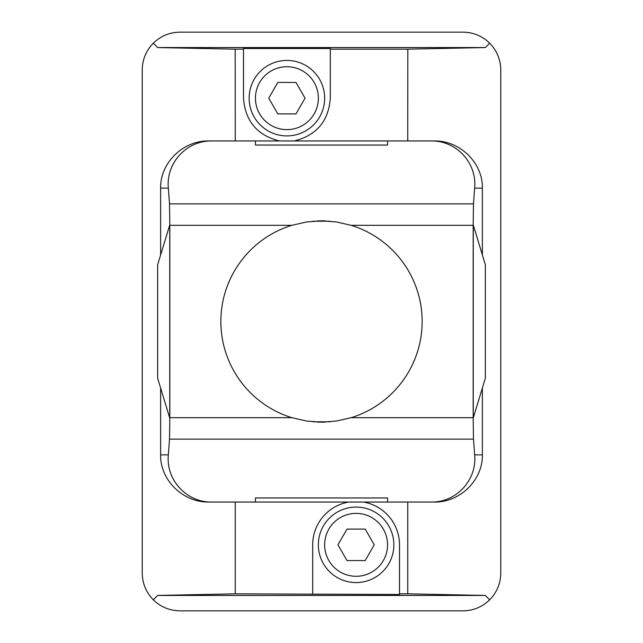 <?xml version="1.0" encoding="UTF-8"?>
<svg xmlns="http://www.w3.org/2000/svg" width="643" height="643" viewBox="0 0 643 643"><rect width="100%" height="100%" fill="white"/><g stroke="black" fill="none" stroke-linecap="round" stroke-linejoin="round"><path stroke-width="0.96" d="M473.264 224.986L473.264 418.014L485.361 378.172L485.361 264.828L473.264 224.986M169.824 417.677L169.824 225.323L169.527 203.863L168.337 188.134C165.902 162.912 186.695 140.423 211.957 140.954L255.448 140.954L255.448 145.037L387.552 145.037L387.552 140.954L431.043 140.954C456.305 140.423 477.098 162.912 474.663 188.134L473.473 203.863L473.176 225.323L473.176 417.677L351.174 417.677L336.506 421.028L321.5 422.154L306.494 421.028L291.826 417.677L169.824 417.677L169.527 439.137L168.337 454.866L160.629 454.866L160.629 388.034M363.464 502.046A43.411 43.411 0 0 1 399.504 544.83L399.504 593.827L407.75 593.827L407.75 502.046L434.178 502.046C459.938 502.577 482.909 480.088 482.371 454.866L474.663 454.866L473.473 439.137L473.176 417.677M482.371 454.866L482.371 388.034M482.371 254.966L482.371 188.134C482.909 162.912 459.938 140.423 434.178 140.954L407.734 140.954L407.807 49.173L330.309 49.173L330.309 98.17C328.597 121.117 316.581 135.376 294.261 140.954M407.75 593.827L485.344 595.442L489.701 599.798C482.266 607 473.369 610.681 463.016 610.85L179.984 610.85C169.631 610.681 160.734 607 153.299 599.798L157.656 595.442L235.25 593.827L235.25 502.046L211.957 502.046C186.695 502.577 165.902 480.088 168.337 454.866M485.344 595.442L157.656 595.442M474.663 454.866C477.098 480.088 456.305 502.577 431.043 502.046L387.552 502.046L387.552 497.963L255.448 497.963L255.448 502.046L211.957 502.046M434.178 502.046L431.043 502.046M255.448 502.046L387.552 502.046M399.504 593.827L399.504 594.494L235.25 593.827M489.701 599.798C496.902 592.356 500.592 583.458 500.76 573.106L500.76 69.894C500.592 59.542 496.902 50.644 489.701 43.202L485.352 47.558L407.807 49.173M169.736 418.006L169.736 224.994L157.639 264.828L157.639 378.172L169.736 418.006M160.629 254.966L160.629 188.134L168.337 188.134M279.536 140.954C257.216 135.376 245.2 121.117 243.496 98.17L243.496 49.173L235.193 49.173L235.266 140.954L208.822 140.954C183.062 140.423 160.091 162.912 160.629 188.134M235.193 49.173L157.648 47.558L153.299 43.202C146.098 50.644 142.408 59.542 142.24 69.894L142.24 573.106C142.408 583.458 146.098 592.356 153.299 599.798M160.629 454.866C160.091 480.088 183.062 502.577 208.822 502.046M208.822 140.954L211.957 140.954M431.043 140.954L434.178 140.954M330.309 49.173L330.309 48.506L243.496 48.506L243.496 49.173M348.739 502.046A43.411 43.411 0 0 0 312.691 544.83L312.691 593.827M318.357 98.17A31.451 31.451 0 0 1 286.899 129.629A31.451 31.451 0 0 1 255.448 98.17A31.451 31.451 0 0 1 286.899 66.719A31.451 31.451 0 0 1 318.357 98.17M277.816 113.899L268.742 98.17L277.816 82.441L295.981 82.441L305.063 98.17L295.981 113.899L277.816 113.899M365.184 560.559L347.019 560.559L337.937 544.83L347.019 529.101L365.184 529.101L374.258 544.83L365.184 560.559M387.552 544.83A31.451 31.451 0 0 1 356.101 576.281A31.451 31.451 0 0 1 324.643 544.83A31.451 31.451 0 0 1 356.101 513.371A31.451 31.451 0 0 1 387.552 544.83M153.299 43.202C160.734 36 169.631 32.319 179.984 32.15L463.016 32.15C473.369 32.319 482.266 36 489.701 43.202M356.101 582.574A37.744 37.744 0 0 1 318.357 544.83A37.744 37.744 0 0 1 356.101 507.086A37.744 37.744 0 0 1 393.846 544.83A37.744 37.744 0 0 1 356.101 582.574M286.899 135.914A37.744 37.744 0 0 1 249.154 98.17A37.744 37.744 0 0 1 286.899 60.426A37.744 37.744 0 0 1 324.643 98.17A37.744 37.744 0 0 1 286.899 135.914M169.824 225.323L291.826 225.323A100.654 100.654 0 0 0 291.826 417.677M387.552 140.954L255.448 140.954M485.352 47.558L157.648 47.558M317.377 422.073A100.654 100.654 0 0 0 325.623 422.073M312.972 421.792L330.028 421.792M325.623 220.927A100.654 100.654 0 0 0 321.5 220.846L336.506 221.972L351.174 225.323L473.176 225.323M351.174 417.677A100.654 100.654 0 0 0 351.174 225.323M330.028 221.208L312.972 221.208M291.826 225.323L306.494 221.972L321.5 220.846A100.654 100.654 0 0 0 317.377 220.927M474.663 188.134L482.371 188.134M473.473 439.137L169.527 439.137M169.527 203.863L473.473 203.863"/></g></svg>
